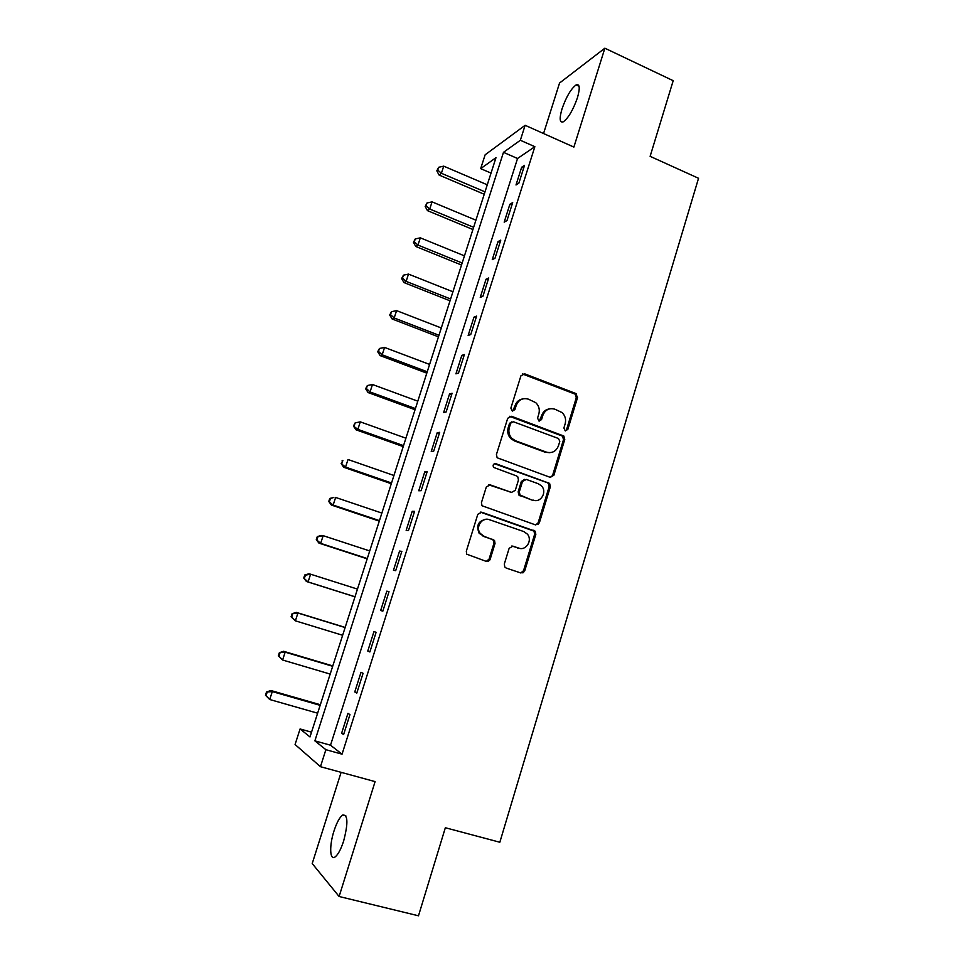 <?xml version="1.0" encoding="UTF-8"?>
<svg xmlns="http://www.w3.org/2000/svg" width="964" height="964" viewBox="0 0 964 964"><rect width="100%" height="100%" fill="white"/><g stroke="black" fill="none" stroke-linecap="round" stroke-linejoin="round"><path stroke-width="1.45" d="M565.217 430.836L567.82 429.462L577.557 397.529L575.677 393.457L524.753 373.863L520.934 375.791L510.872 408.109L512.233 411.001L514.909 409.628L516.222 405.434C518.62 399.735 522.681 397.65 528.429 399.168L535.767 402.663C538.936 405.796 539.973 409.567 538.84 413.942L537.563 418.111L538.9 420.991L541.539 419.617L542.828 415.448C545.19 409.772 549.203 407.688 554.866 409.194L561.976 412.52C565.217 415.629 566.278 419.4 565.157 423.847L563.892 427.992L565.217 430.836M565.494 430.92L566.555 429.631L576.279 397.771L575.195 394.156L522.464 373.96M512.703 411.122L515.053 405.651L516.222 405.434M539.274 421.087L541.611 415.641L542.828 415.448M343.642 841.018C348.281 823.075 347.944 814.423 342.642 815.062C339.629 817.279 336.749 822.581 333.99 830.992C329.254 845.428 329.7 860.78 334.978 857.02C337.978 854.815 340.87 849.489 343.642 841.018M577.412 97.81C580.207 87.965 579.774 83.675 576.111 84.916C570.965 88.784 566.278 96.761 562.024 108.848C559.192 118.68 559.626 122.994 563.325 121.801C568.411 118.006 573.098 110.004 577.412 97.81M504.317 564L504.799 567.001L506.269 568.097L520.885 572.99L524.717 570.845L535.839 534.369L535.213 531.2L481.723 512.209L477.807 514.306L466.311 551.239L466.721 554.179L486.266 561.397L490.17 559.253L495.026 543.491L494.52 540.442L484.217 536.358L480.241 533.417C475.156 527.103 482.084 516.74 489.387 519.692L523.765 531.562L527.332 534.08C532.827 540.141 526.127 551.071 518.704 548.118L512.993 546.166L509.149 548.287L504.317 564M325.88 749.691L320.458 766.693L295.068 744.509L300.081 728.965L309.998 736.942L495.978 157.686L480.675 168.628L485.133 154.794L525.127 125.296L520.343 140.274L503.473 152.336L314.879 740.846L325.88 749.691L342.051 754.173L534.851 146.685L520.343 140.274M525.127 125.296L573.881 147.082L604.862 48.2L673.197 80.699L650.122 156.337L698.539 178.28L499.834 842.247L445.344 827.739L418.484 915.8L339.111 896.496L375.092 781.611L320.458 766.693M550.095 477.301L553.854 475.288L564.759 439.5L563.832 436.029L511.559 416.291L507.715 418.268L496.436 454.49L497.135 457.767L550.095 477.301M550.372 486.712L539.358 522.837L535.562 524.91L481.988 505.738L481.446 502.63L486.326 486.941L490.218 484.88L511.45 492.399L515.294 490.339L518.463 480.036L517.764 476.758L516.535 475.927L493.58 467.395C492.58 464.949 493.327 463.72 495.833 463.708L549.601 483.386L550.372 486.712L549.143 486.736L538.141 522.789L539.358 522.837M341.111 772.333L312.216 863.551L339.111 896.496M604.862 48.2L559.554 83.025L543.551 133.526M534.851 146.685L517.548 158.494L330.519 745.208L342.051 754.173M521.657 167.23L516.005 184.98L518.861 183.184L524.537 165.338L521.657 167.23L523.657 168.11M509.872 204.284L504.184 222.166L506.98 220.575L512.691 202.585L509.872 204.284L511.884 205.139M497.99 241.615L492.267 259.641L495.002 258.256L500.762 240.132L497.99 241.615L500.027 242.458M486.025 279.247L480.253 297.406L482.928 296.237L488.736 277.969L486.025 279.247L488.073 280.066M473.963 317.168L468.143 335.472L470.757 334.52L476.614 316.108L473.963 317.168L476.023 317.975M461.804 355.391L455.936 373.839L458.503 373.092L464.395 354.535L461.804 355.391L463.877 356.174M449.561 393.902L443.645 412.508L446.139 411.99L452.092 393.276L449.561 393.902L451.646 394.686M437.21 432.728L431.245 451.477L433.68 451.188L439.68 432.33L437.21 432.728L439.307 433.487M424.763 471.866L418.75 490.76L421.123 490.7L427.16 471.697L424.763 471.866L426.871 472.601M412.218 511.306L406.157 530.357L408.471 530.525L414.556 511.366L412.218 511.306L414.339 512.029M399.566 551.071L393.469 570.266L395.698 570.676L401.843 551.372L399.566 551.071L401.711 551.782M386.817 591.149L380.672 610.501L382.841 611.152L389.022 591.691L386.817 591.149L388.974 591.836M373.972 631.553L367.766 651.062L369.875 651.965L376.105 632.336L373.972 631.553M361.018 672.282L354.764 691.959L356.788 693.104L363.079 673.318L361.018 672.282M347.956 713.348L341.642 733.182L343.606 734.58L349.956 714.625L347.956 713.348M311.529 732.17L300.081 728.965M491.038 173.098L480.675 168.628M522.922 572.893L522.018 572.592M488.338 561.313L487.507 561.036M517.548 158.494L503.473 152.336M330.519 745.208L314.879 740.846M367.766 651.062L369.947 651.724M354.764 691.959L356.957 692.598M341.642 733.182L343.859 733.809M549.564 408.857C545.66 409.435 543.009 411.688 541.611 415.641M522.813 398.891C519.006 399.554 516.415 401.807 515.053 405.651M550.54 477.421L552.613 475.336L563.506 439.644L562.578 436.174L509.498 416.303M559.807 441.355L558.481 438.512L513.402 421.75L510.715 423.136L509.329 427.57C508.245 431.655 509.088 435.258 511.86 438.367L515.535 440.777L546.443 452.128C552.119 453.55 556.132 451.429 558.469 445.754L559.807 441.355M511.812 421.822L509.558 423.317L510.715 423.136M549.721 452.682L545.214 452.237L514.378 440.909L510.715 438.512C507.944 435.403 507.1 431.812 508.185 427.739L509.558 423.317M535.755 524.97L538.141 522.789M511.872 492.508L488.591 484.784M549.143 486.736L548.383 483.434L547.239 482.675L494.436 463.708M533.237 500.111C540.888 503.256 547.468 491.688 541.407 485.808L538.261 483.723L526.32 479.433L522.5 481.482L519.331 491.773L519.994 495.002L532.044 500.111L535.165 500.521M524.645 479.361L521.319 481.518L522.5 481.482M532.044 500.111L518.825 495.014L518.162 491.797L521.319 481.518M519.861 548.408L511.751 546.034M486.591 519.271C478.409 520.584 475.927 525.272 479.156 533.333L484.217 536.358M486.278 561.397L489.061 559.12L493.917 543.395L493.411 540.358L491.953 539.286L483.121 536.273M520.801 572.953L523.536 570.688L534.634 534.297L534.02 531.14L480.277 512.089M487.278 184.799L443.717 166.157L441.392 173.279L439.078 175.05L484.241 194.258M437.74 170.122L438.668 167.278L436.825 170.845L437.74 170.122L441.392 173.279L485.013 191.848M438.668 167.278L443.717 166.157M439.078 175.05L436.825 170.845M475.915 220.19L432.065 201.862L429.727 209.043L427.462 210.634L472.914 229.516M426.064 205.838L427.004 202.97L425.172 206.489L426.064 205.838L429.727 209.043L473.625 227.311M427.004 202.97L432.065 201.862M427.462 210.634L425.172 206.489M464.455 255.858L420.328 237.843L417.966 245.073L415.761 246.471L461.515 265.028M414.315 241.831L415.255 238.939L413.436 242.398L414.315 241.831L417.966 245.073L462.166 263.015M415.255 238.939L420.328 237.843M415.761 246.471L413.436 242.398M452.923 291.779L408.495 274.101L406.121 281.38L403.976 282.585L450.031 300.804M402.47 278.078L403.422 275.174L401.614 278.572L402.47 278.078L406.121 281.38L450.61 298.997M403.422 275.174L408.495 274.101M403.976 282.585L401.614 278.572M441.307 327.977L396.59 310.625L394.192 317.963L392.107 318.964L438.463 336.846M390.528 314.613L391.492 311.685L389.697 315.023L390.528 314.613L394.192 317.963L438.969 335.255M391.492 311.685L396.59 310.625M392.107 318.964L389.697 315.023M429.595 364.44L384.576 347.426L382.166 354.812L380.141 355.62L426.799 373.152M378.503 351.414L379.467 348.462L377.695 351.752L378.503 351.414L382.166 354.812L427.245 371.767M379.467 348.462L384.576 347.426M380.141 355.62L377.695 351.752M417.798 401.181L372.478 384.503L370.056 391.95L368.079 392.553L415.05 409.736M366.392 388.504L367.356 385.528L365.609 388.757L366.392 388.504L370.056 391.95L415.436 408.567M367.356 385.528L372.478 384.503M368.079 392.553L365.609 388.757M405.916 438.198L360.295 421.858L357.849 429.366L355.933 429.763L403.217 446.597M354.174 425.871L355.162 422.871L353.427 426.04L357.849 429.366L403.53 445.633M355.162 422.871L360.295 421.858M355.933 429.763L353.427 426.04M393.939 475.493L348.016 459.515L345.546 467.07L343.702 467.263L391.3 483.723M341.871 463.527L342.859 460.503L341.148 463.612L345.546 467.07L391.541 482.988M342.136 460.599L342.859 460.503M343.702 467.263L341.148 463.612M522.464 572.291L523.56 572.447L522.789 571.989M489.652 560.265L488.652 559.976M489.471 560.494L488.483 560.205M381.877 513.077L335.641 497.448L333.146 505.064L331.363 505.04L379.286 521.138M329.483 501.473L330.471 498.424L329.76 498.436L328.772 501.473L333.146 505.064L379.454 520.632M329.76 498.436L333.845 497.46L330.471 498.424M331.363 505.04L328.772 501.473M369.718 550.938L323.169 535.671L320.663 543.359L318.939 543.118L367.188 558.843M316.987 539.707L317.987 536.635L317.313 536.562L316.3 539.623L320.663 543.359L367.272 558.554M317.313 536.562L321.434 535.478L323.169 535.671L317.987 536.635M318.939 543.118L316.3 539.623M357.463 589.1L310.601 574.207L308.07 581.943L306.419 581.485L354.993 596.824M304.395 578.243L305.407 575.147L304.757 574.978L303.744 578.063L308.07 581.943L355.005 596.764M304.757 574.978L308.926 573.785L310.601 574.207L305.407 575.147M306.419 581.485L303.744 578.063M345.16 627.419L296.322 612.393L297.924 613.032L295.382 620.828L342.642 635.276M345.124 627.552L297.924 613.032L292.104 613.694L291.08 616.803L291.706 617.068L292.731 613.96M291.706 617.068L295.382 620.828L291.08 616.803M292.104 613.694L296.322 612.393M332.797 665.931L283.633 651.29L285.163 652.158L282.597 660.015L330.182 674.077M332.688 666.293L285.163 652.158L279.343 652.712L278.319 655.857L278.921 656.207L279.946 653.062M278.921 656.207L282.597 660.015L278.319 655.857M279.343 652.712L283.633 651.29M320.337 704.732L270.836 690.501L272.294 691.586L269.715 699.515L317.626 713.191M320.144 705.347L272.294 691.586L266.498 692.044L265.462 695.201L266.04 695.646L267.076 692.477M266.04 695.646L269.715 699.515L265.462 695.201M266.498 692.044L270.836 690.501M566.555 429.631L567.82 429.462M513.752 409.833L514.909 409.628M540.334 419.798L541.539 419.617M523.572 374.153L524.753 373.863M574.399 393.71L575.677 393.457M576.279 397.771L577.557 397.529M510.402 416.484L511.559 416.291M561.614 435.583L562.868 435.427M563.506 439.644L564.759 439.5M552.613 475.336L553.854 475.288M508.185 427.739L509.329 427.57M514.378 440.909L515.535 440.777M545.214 452.237L546.443 452.128M489.11 484.916L490.218 484.88M510.293 492.411L511.45 492.399M494.713 463.792L495.833 463.708M547.239 482.675L548.468 482.639M518.162 491.797L519.331 491.773M520.09 495.882L521.259 495.87M511.836 546.07L512.993 546.166M517.535 548.01L518.704 548.118M491.953 539.286L493.074 539.382M493.917 543.395L495.026 543.491M489.061 559.12L490.17 559.253M480.626 512.185L481.723 512.209M532.718 530.236L533.911 530.296M534.634 534.297L535.839 534.369M523.536 570.688L524.717 570.845M342.642 815.062L345.907 815.918M576.111 84.916L579.063 86.278M575.195 394.156L576.472 393.914M562.578 436.174L563.832 436.029M510.715 438.512L511.86 438.367M518.825 495.014L519.994 495.002M548.383 483.434L549.601 483.386M479.156 533.333L480.241 533.417M493.411 540.358L494.52 540.442M534.02 531.14L535.213 531.2M538.707 522.813L538.189 524.5M524.079 570.76L523.56 572.447"/></g></svg>
